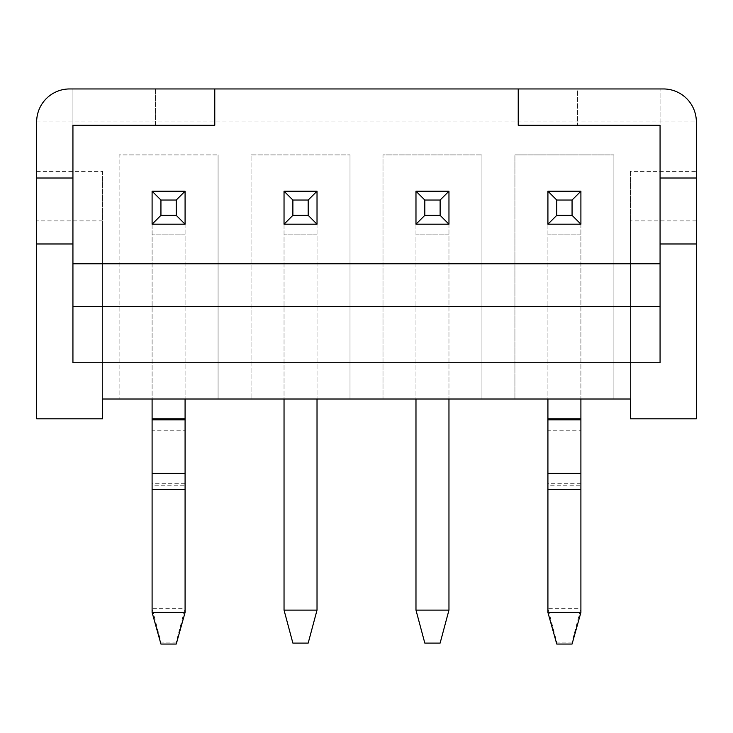 <?xml version="1.0" encoding="UTF-8"?>
<svg xmlns="http://www.w3.org/2000/svg" width="733" height="733" viewBox="0 0 733 733"><rect width="100%" height="100%" fill="white"/><g stroke="black" fill="none" stroke-linecap="round" stroke-linejoin="round"><path stroke-width="0.55" stroke-dasharray="3.67 2.75" d="M696.35 220.89L630.38 220.89L630.38 418.8L696.35 418.8L696.35 121.935L36.65 121.935L36.65 418.8L102.62 418.8L102.62 220.89L36.65 220.89M36.65 171.412L102.62 171.412L102.62 399.009L119.112 399.009L119.112 154.92L218.067 154.92L119.112 154.92L119.112 399.009L251.053 399.009L251.053 154.92L350.007 154.92L251.053 154.92L251.053 399.009L382.993 399.009L382.993 154.92L481.947 154.92L382.993 154.92L382.993 399.009L514.933 399.009L514.933 154.92L613.888 154.92L514.933 154.92L514.933 399.009L630.38 399.009L630.38 171.412L696.35 171.412M214.769 125.233L214.769 88.95L663.365 88.95A32.985 32.985 0 0 1 696.35 121.935L36.65 121.935A32.985 32.985 0 0 1 69.635 88.95A32.985 32.985 0 0 0 36.65 121.935A32.985 32.985 0 0 1 69.635 88.95L663.365 88.95A32.985 32.985 0 0 1 696.35 121.935A32.985 32.985 0 0 0 663.365 88.95L69.635 88.95M613.888 399.009L613.888 154.92L613.888 399.009M481.947 399.009L481.947 154.92L481.947 399.009M350.007 399.009L350.007 154.92L350.007 399.009M218.067 399.009L218.067 154.92L218.067 399.009M577.604 88.95L660.067 88.95L577.604 88.95L577.604 125.233L577.604 88.95M155.396 88.95L155.396 125.233L72.933 125.233L72.933 88.95L155.396 88.95L72.933 88.95L155.396 88.95L155.396 125.233L72.933 125.233L72.933 263.77L660.067 263.77L660.067 125.233L577.604 125.233L660.067 125.233L660.067 88.95L660.067 125.233M547.918 191.203L547.918 224.188L580.903 224.188L580.903 191.203L547.918 191.203L547.918 224.188L580.903 224.188L580.903 191.203L547.918 191.203L547.918 224.188L580.903 224.188L580.903 191.203L547.918 191.203L547.918 612.431M415.978 191.203L415.978 224.188L448.962 224.188L448.962 191.203L415.978 191.203L415.978 224.188L448.962 224.188L448.962 191.203L415.978 191.203L415.978 224.188L448.962 224.188L448.962 191.203L415.978 191.203L415.978 610.113L448.962 610.113L440.121 643.098L424.819 643.098L415.978 610.113M518.231 125.233L518.231 88.95M284.038 191.203L284.038 224.188L317.022 224.188L317.022 191.203L284.038 191.203L284.038 224.188L317.022 224.188L317.022 191.203L284.038 191.203L284.038 224.188L317.022 224.188L317.022 191.203L284.038 191.203L284.038 610.113L317.022 610.113L308.181 643.098L292.879 643.098L284.038 610.113M152.097 191.203L152.097 224.188L185.083 224.188L185.083 191.203L152.097 191.203L152.097 224.188L185.083 224.188L185.083 191.203L152.097 191.203L152.097 224.188L185.083 224.188L185.083 191.203L152.097 191.203L152.097 612.431M72.933 178.009L36.65 178.009M72.933 243.979L36.65 243.979M696.35 178.009L660.067 178.009M696.35 243.979L660.067 243.979M72.933 263.77L72.933 362.725L660.067 362.725L660.067 263.77M72.933 125.233L72.933 88.95M102.62 171.412L102.62 220.89M630.38 220.89L630.38 171.412M185.083 489.305L185.083 608.308L152.097 608.308L160.939 642.135L176.241 642.135L176.241 644.05M185.083 612.431L185.083 608.308L176.241 642.135M185.083 473.326L185.083 485.182L152.097 485.182L152.097 489.305M185.083 419.835L185.083 483.725L152.097 483.725L152.097 473.326M185.083 191.203L185.083 430.234L152.097 430.234L152.097 419.835M185.083 224.188L185.083 399.009M152.097 224.188L152.097 399.009M160.939 644.05L160.939 642.135M317.022 191.203L317.022 610.113M317.022 224.188L317.022 399.009M284.038 224.188L284.038 399.009M448.962 191.203L448.962 610.113M448.962 224.188L448.962 399.009M415.978 224.188L415.978 399.009M580.903 489.305L580.903 608.308L547.918 608.308L556.759 642.135L572.061 642.135L572.061 644.05M580.903 612.431L580.903 608.308L572.061 642.135M580.903 473.326L580.903 485.182L547.918 485.182L547.918 489.305M580.903 419.835L580.903 483.725L547.918 483.725L547.918 473.326M580.903 191.203L580.903 430.234L547.918 430.234L547.918 419.835M580.903 224.188L580.903 399.009M547.918 224.188L547.918 399.009M556.759 644.05L556.759 642.135M185.083 418.8L152.097 418.8M185.083 234.084L152.097 234.084L185.083 234.084M317.022 234.084L284.038 234.084L317.022 234.084M448.962 234.084L415.978 234.084L448.962 234.084M580.903 418.8L547.918 418.8M580.903 234.084L547.918 234.084L580.903 234.084"/><path stroke-width="1.1" d="M518.231 88.95L663.365 88.95A32.985 32.985 0 0 1 696.35 121.935L696.35 418.8L630.38 418.8L630.38 399.009L102.62 399.009L102.62 418.8L36.65 418.8L36.65 121.935A32.985 32.985 0 0 1 69.635 88.95L518.231 88.95L518.231 125.233L660.067 125.233L518.231 125.233M72.933 125.233L214.769 125.233L72.933 125.233L72.933 178.009L36.65 178.009M696.35 178.009L660.067 178.009L660.067 125.233M214.769 125.233L214.769 88.95L155.396 88.95M660.067 263.77L72.933 263.77M72.933 178.009L72.933 243.979L36.65 243.979M696.35 243.979L660.067 243.979L660.067 178.009M72.933 243.979L72.933 362.725L660.067 362.725L660.067 243.979M72.933 88.95L69.635 88.95M660.067 306.651L72.933 306.651M185.083 399.009L185.083 612.431L176.241 644.05L160.939 644.05L152.097 612.431L185.083 612.431M152.097 399.009L152.097 612.431M152.097 191.203L185.083 191.203L185.083 224.188L152.097 224.188L152.097 191.203L160.939 200.036L160.939 215.346L176.241 215.346L176.241 200.036L160.939 200.036M185.083 191.203L176.241 200.036M160.939 215.346L152.097 224.188M185.083 224.188L176.241 215.346M317.022 399.009L317.022 610.113L308.181 643.098L292.879 643.098L284.038 610.113L317.022 610.113M284.038 399.009L284.038 610.113M284.038 191.203L317.022 191.203L317.022 224.188L284.038 224.188L284.038 191.203L292.879 200.036L292.879 215.346L308.181 215.346L308.181 200.036L292.879 200.036M317.022 191.203L308.181 200.036M292.879 215.346L284.038 224.188M317.022 224.188L308.181 215.346M448.962 399.009L448.962 610.113L440.121 643.098L424.819 643.098L415.978 610.113L448.962 610.113M415.978 399.009L415.978 610.113M415.978 191.203L448.962 191.203L448.962 224.188L415.978 224.188L415.978 191.203L424.819 200.036L424.819 215.346L440.121 215.346L440.121 200.036L424.819 200.036M448.962 191.203L440.121 200.036M424.819 215.346L415.978 224.188M448.962 224.188L440.121 215.346M580.903 399.009L580.903 612.431L572.061 644.05L556.759 644.05L547.918 612.431L580.903 612.431M547.918 399.009L547.918 612.431M547.918 191.203L580.903 191.203L580.903 224.188L547.918 224.188L547.918 191.203L556.759 200.036L556.759 215.346L572.061 215.346L572.061 200.036L556.759 200.036M580.903 191.203L572.061 200.036M556.759 215.346L547.918 224.188M580.903 224.188L572.061 215.346M152.097 489.305L185.083 489.305M152.097 473.326L185.083 473.326M152.097 419.835L185.083 419.835M152.097 418.8L185.083 418.8M547.918 489.305L580.903 489.305M547.918 473.326L580.903 473.326M547.918 419.835L580.903 419.835M547.918 418.8L580.903 418.8"/></g></svg>
